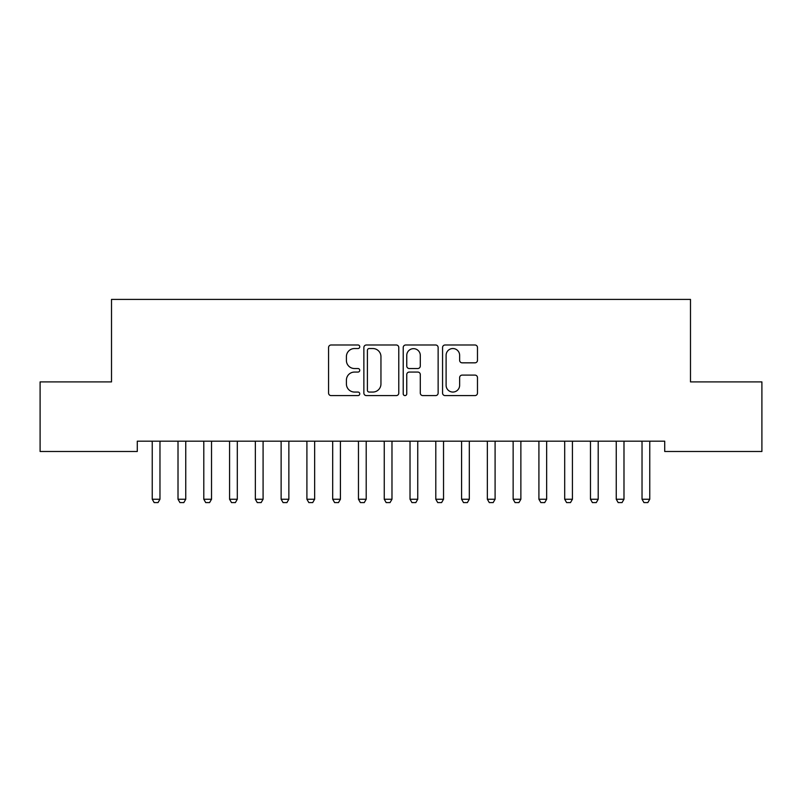 <?xml version="1.0" encoding="UTF-8"?>
<svg xmlns="http://www.w3.org/2000/svg" width="802" height="802" viewBox="0 0 802 802"><rect width="100%" height="100%" fill="white"/><g stroke="black" fill="none" stroke-linecap="round" stroke-linejoin="round"><path stroke-width="1.2" d="M359.757 346.765A1.774 1.774 0 0 0 357.983 344.99L331.096 344.99A2.526 2.526 0 0 0 328.569 347.527L328.569 393.07A2.526 2.526 0 0 0 331.096 395.597L357.983 395.597A1.774 1.774 0 0 0 359.757 393.832A1.774 1.774 0 0 0 357.983 392.058L354.504 392.058A8.1 8.1 0 0 1 346.404 383.957L346.404 380.168A8.1 8.1 0 0 1 354.504 372.068L357.983 372.068A1.774 1.774 0 0 0 359.757 370.293A1.774 1.774 0 0 0 357.983 368.529L354.504 368.529A8.1 8.1 0 0 1 346.404 360.429L346.404 356.629A8.1 8.1 0 0 1 354.504 348.539L357.983 348.539A1.774 1.774 0 0 0 359.757 346.765M474.944 362.835A2.526 2.526 0 0 0 477.481 360.298L477.481 347.527A2.526 2.526 0 0 0 474.944 344.99L445.09 344.99A2.526 2.526 0 0 0 442.564 347.527L442.564 393.07A2.526 2.526 0 0 0 445.09 395.597L474.944 395.597A2.526 2.526 0 0 0 477.481 393.07L477.481 377.632A2.526 2.526 0 0 0 474.944 375.105L462.173 375.105A2.526 2.526 0 0 0 459.636 377.632L459.636 385.291A6.767 6.767 0 0 1 452.869 392.058A6.767 6.767 0 0 1 446.102 385.291L446.102 355.306A6.767 6.767 0 0 1 452.869 348.539A6.767 6.767 0 0 1 459.636 355.306L459.636 360.298A2.526 2.526 0 0 0 462.173 362.835L474.944 362.835M664.718 441.19L137.282 441.19L137.282 451.496L40.1 451.496L40.1 381.902L111.508 381.902L111.508 299.407L690.492 299.407L690.492 381.902L761.9 381.902L761.9 451.496L664.718 451.496L664.718 441.19M398.784 347.527A2.526 2.526 0 0 0 396.258 344.99L366.394 344.99A2.526 2.526 0 0 0 363.867 347.527L363.867 393.07A2.526 2.526 0 0 0 366.394 395.597L396.258 395.597A2.526 2.526 0 0 0 398.784 393.07L398.784 347.527M405.742 344.99L435.606 344.99A2.526 2.526 0 0 1 438.133 347.527L438.133 393.07A2.526 2.526 0 0 1 435.606 395.597L422.824 395.597A2.526 2.526 0 0 1 420.298 393.07L420.298 374.604A2.526 2.526 0 0 0 417.762 372.068L409.291 372.068A2.526 2.526 0 0 0 406.754 374.604L406.754 393.832A1.774 1.774 0 0 1 404.99 395.597A1.774 1.774 0 0 1 403.216 393.832L403.216 347.527A2.526 2.526 0 0 1 405.742 344.99M369.181 348.539A1.774 1.774 0 0 0 367.406 350.304L367.406 390.283A1.774 1.774 0 0 0 369.181 392.058L372.85 392.058A8.1 8.1 0 0 0 380.95 383.957L380.95 356.629A8.1 8.1 0 0 0 372.85 348.539L369.181 348.539M420.298 355.436A6.767 6.767 0 0 0 413.521 348.659A6.767 6.767 0 0 0 406.754 355.436L406.754 365.993A2.526 2.526 0 0 0 409.291 368.529L417.762 368.529A2.526 2.526 0 0 0 420.298 365.993L420.298 355.436M152.119 441.752A2.576 2.576 0 0 1 152.24 442.534A2.576 2.576 0 0 0 152.119 441.752L151.939 441.19M160.27 441.19L160.089 441.752A2.576 2.576 0 0 0 159.969 442.534L159.969 499.245L158.034 502.593L154.174 502.593L152.24 499.245L152.24 442.534M152.24 499.245L159.969 499.245M185.753 442.534A2.576 2.576 0 0 1 185.874 441.752A2.576 2.576 0 0 0 185.753 442.534L185.753 499.245L178.014 499.245L178.014 442.534A2.576 2.576 0 0 0 177.894 441.752A2.576 2.576 0 0 1 178.014 442.534M211.527 442.534A2.576 2.576 0 0 1 211.648 441.752A2.576 2.576 0 0 0 211.527 442.534L211.527 499.245L203.798 499.245L203.798 442.534A2.576 2.576 0 0 0 203.668 441.752A2.576 2.576 0 0 1 203.798 442.534M177.894 441.752L177.713 441.19M185.753 499.245L183.818 502.593L179.949 502.593L178.014 499.245M186.044 441.19L185.874 441.752M203.668 441.752L203.497 441.19M211.527 499.245L209.593 502.593L205.723 502.593L203.798 499.245M211.828 441.19L211.648 441.752M229.452 441.752A2.576 2.576 0 0 1 229.572 442.534A2.576 2.576 0 0 0 229.452 441.752L229.272 441.19M263.086 442.534A2.576 2.576 0 0 1 263.206 441.752A2.576 2.576 0 0 0 263.086 442.534L263.086 499.245L255.347 499.245L255.347 442.534A2.576 2.576 0 0 0 255.226 441.752A2.576 2.576 0 0 1 255.347 442.534M237.603 441.19L237.432 441.752A2.576 2.576 0 0 0 237.302 442.534L237.302 499.245L235.377 502.593L231.507 502.593L229.572 499.245L229.572 442.534M229.572 499.245L237.302 499.245M255.226 441.752L255.056 441.19M263.086 499.245L261.151 502.593L257.282 502.593L255.347 499.245M263.387 441.19L263.206 441.752M288.86 442.534A2.576 2.576 0 0 1 288.981 441.752A2.576 2.576 0 0 0 288.86 442.534L288.86 499.245L281.131 499.245L281.131 442.534A2.576 2.576 0 0 0 281.011 441.752A2.576 2.576 0 0 1 281.131 442.534M281.011 441.752L280.83 441.19M288.86 499.245L286.926 502.593L283.066 502.593L281.131 499.245M289.161 441.19L288.981 441.752M314.645 442.534A2.576 2.576 0 0 1 314.765 441.752A2.576 2.576 0 0 0 314.645 442.534L314.645 499.245L306.905 499.245L306.905 442.534A2.576 2.576 0 0 0 306.785 441.752A2.576 2.576 0 0 1 306.905 442.534M306.785 441.752L306.605 441.19M314.645 499.245L312.71 502.593L308.84 502.593L306.905 499.245M314.945 441.19L314.765 441.752M332.569 441.752A2.576 2.576 0 0 1 332.69 442.534A2.576 2.576 0 0 0 332.569 441.752L332.389 441.19M366.203 442.534A2.576 2.576 0 0 1 366.324 441.752A2.576 2.576 0 0 0 366.203 442.534L366.203 499.245L358.464 499.245L358.464 442.534A2.576 2.576 0 0 0 358.344 441.752A2.576 2.576 0 0 1 358.464 442.534M391.977 442.534A2.576 2.576 0 0 1 392.098 441.752A2.576 2.576 0 0 0 391.977 442.534L391.977 499.245L384.248 499.245L384.248 442.534A2.576 2.576 0 0 0 384.118 441.752A2.576 2.576 0 0 1 384.248 442.534M417.752 442.534A2.576 2.576 0 0 1 417.882 441.752A2.576 2.576 0 0 0 417.752 442.534L417.752 499.245L410.022 499.245L410.022 442.534A2.576 2.576 0 0 0 409.902 441.752A2.576 2.576 0 0 1 410.022 442.534M443.536 442.534A2.576 2.576 0 0 1 443.656 441.752A2.576 2.576 0 0 0 443.536 442.534L443.536 499.245L435.797 499.245L435.797 442.534A2.576 2.576 0 0 0 435.676 441.752A2.576 2.576 0 0 1 435.797 442.534M469.31 442.534A2.576 2.576 0 0 1 469.431 441.752A2.576 2.576 0 0 0 469.31 442.534L469.31 499.245L461.581 499.245L461.581 442.534A2.576 2.576 0 0 0 461.461 441.752A2.576 2.576 0 0 1 461.581 442.534M495.095 442.534A2.576 2.576 0 0 1 495.215 441.752A2.576 2.576 0 0 0 495.095 442.534L495.095 499.245L487.355 499.245L487.355 442.534A2.576 2.576 0 0 0 487.235 441.752A2.576 2.576 0 0 1 487.355 442.534M520.869 442.534A2.576 2.576 0 0 1 520.989 441.752A2.576 2.576 0 0 0 520.869 442.534L520.869 499.245L513.14 499.245L513.14 442.534A2.576 2.576 0 0 0 513.019 441.752A2.576 2.576 0 0 1 513.14 442.534M546.653 442.534A2.576 2.576 0 0 1 546.774 441.752A2.576 2.576 0 0 0 546.653 442.534L546.653 499.245L538.914 499.245L538.914 442.534A2.576 2.576 0 0 0 538.794 441.752A2.576 2.576 0 0 1 538.914 442.534M340.72 441.19L340.539 441.752A2.576 2.576 0 0 0 340.419 442.534L340.419 499.245L338.484 502.593L334.624 502.593L332.69 499.245L332.69 442.534M332.69 499.245L340.419 499.245M358.344 441.752L358.163 441.19M366.203 499.245L364.268 502.593L360.399 502.593L358.464 499.245M366.494 441.19L366.324 441.752M384.118 441.752L383.947 441.19M391.977 499.245L390.043 502.593L386.173 502.593L384.248 499.245M392.278 441.19L392.098 441.752M409.902 441.752L409.722 441.19M417.752 499.245L415.827 502.593L411.957 502.593L410.022 499.245M418.053 441.19L417.882 441.752M435.676 441.752L435.506 441.19M443.536 499.245L441.601 502.593L437.732 502.593L435.797 499.245M443.837 441.19L443.656 441.752M461.461 441.752L461.28 441.19M469.31 499.245L467.376 502.593L463.516 502.593L461.581 499.245M469.611 441.19L469.431 441.752M487.235 441.752L487.055 441.19M495.095 499.245L493.16 502.593L489.29 502.593L487.355 499.245M495.395 441.19L495.215 441.752M513.019 441.752L512.839 441.19M520.869 499.245L518.934 502.593L515.074 502.593L513.14 499.245M521.17 441.19L520.989 441.752M538.794 441.752L538.613 441.19M546.653 499.245L544.718 502.593L540.849 502.593L538.914 499.245M546.944 441.19L546.774 441.752M572.428 442.534A2.576 2.576 0 0 1 572.548 441.752A2.576 2.576 0 0 0 572.428 442.534L572.428 499.245L564.698 499.245L564.698 442.534A2.576 2.576 0 0 0 564.568 441.752A2.576 2.576 0 0 1 564.698 442.534M564.568 441.752L564.397 441.19M572.428 499.245L570.493 502.593L566.623 502.593L564.698 499.245M572.728 441.19L572.548 441.752M598.202 442.534A2.576 2.576 0 0 1 598.332 441.752A2.576 2.576 0 0 0 598.202 442.534L598.202 499.245L590.472 499.245L590.472 442.534A2.576 2.576 0 0 0 590.352 441.752A2.576 2.576 0 0 1 590.472 442.534M590.352 441.752L590.172 441.19M598.202 499.245L596.277 502.593L592.407 502.593L590.472 499.245M598.503 441.19L598.332 441.752M623.986 442.534A2.576 2.576 0 0 1 624.106 441.752A2.576 2.576 0 0 0 623.986 442.534L623.986 499.245L616.247 499.245L616.247 442.534A2.576 2.576 0 0 0 616.126 441.752A2.576 2.576 0 0 1 616.247 442.534M616.126 441.752L615.956 441.19M623.986 499.245L622.051 502.593L618.182 502.593L616.247 499.245M624.287 441.19L624.106 441.752M649.76 442.534A2.576 2.576 0 0 1 649.881 441.752A2.576 2.576 0 0 0 649.76 442.534L649.76 499.245L642.031 499.245L642.031 442.534A2.576 2.576 0 0 0 641.911 441.752A2.576 2.576 0 0 1 642.031 442.534M641.911 441.752L641.73 441.19M649.76 499.245L647.826 502.593L643.966 502.593L642.031 499.245M650.061 441.19L649.881 441.752"/></g></svg>
